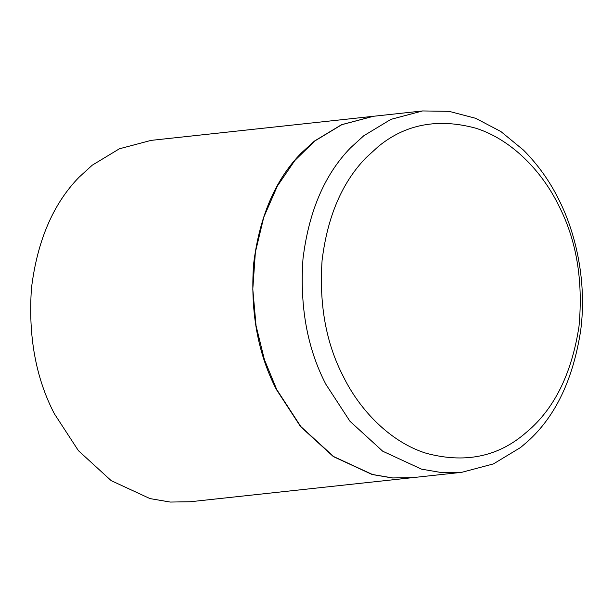 <?xml version="1.0" encoding="UTF-8"?>
<svg xmlns="http://www.w3.org/2000/svg" width="613" height="613" viewBox="0 0 613 613"><rect width="100%" height="100%" fill="white"/><g stroke="black" fill="none" stroke-linecap="round" stroke-linejoin="round"><path stroke-width="0.92" d="M523.517 150.131C537.992 164.797 549.662 181.103 558.512 199.026C576.427 233.783 586.863 282.976 580.733 330.131C573.178 379.401 555.447 416.541 527.532 441.567L520.575 447.505L493.427 463.903L461.765 472.316L441.774 472.615L421.514 469.152L382.727 451.222L349.946 421.246L325.84 384.236C307.305 348.49 299.688 306.707 302.983 258.878C308.814 211.347 324.691 174.314 350.598 147.771L363.777 135.749L390.925 119.359L422.587 110.945L449.068 111.336L475.65 118.301L500.898 131.55L523.517 150.131M461.765 472.316L412.656 477.642L392.665 477.941L372.405 474.477L333.625 456.547L300.837 426.571L276.739 389.561L264.41 359.647L256.042 325.679L252.801 289.167L255.376 252.211L263.789 217.163L277.352 186.107L294.815 160.529L314.668 141.074L341.824 124.677L373.486 116.271L422.587 110.945M366.13 157.625L378.321 146.507C405.538 124.148 437.981 118.033 475.657 128.163C511.234 139.312 541.792 170.943 558.451 205.033C576.427 239.721 583.277 280.149 579.009 326.308C572.021 371.876 555.616 406.235 529.793 429.384L523.364 434.878C496.147 457.237 463.704 463.351 426.027 453.222C390.45 442.073 359.892 410.434 343.234 376.351C326.085 343.288 319.036 304.638 322.086 260.395C327.488 216.435 342.169 182.176 366.13 157.625M412.511 477.657L190.237 501.748L170.245 502.055L149.986 498.591L111.198 480.653L78.418 450.678L54.312 413.675C35.776 377.93 28.16 336.146 31.455 288.317C37.286 240.786 53.162 203.754 79.069 177.211L92.249 165.188L119.397 148.79L151.059 140.385L373.34 116.286M412.373 477.673L392.374 477.971L372.122 474.508L333.334 456.578L300.554 426.602L276.448 389.592C257.912 353.847 250.288 312.063 253.583 264.234C259.422 216.703 275.291 179.67 301.198 153.127L314.385 141.105L341.533 124.707L373.194 116.301"/></g></svg>
